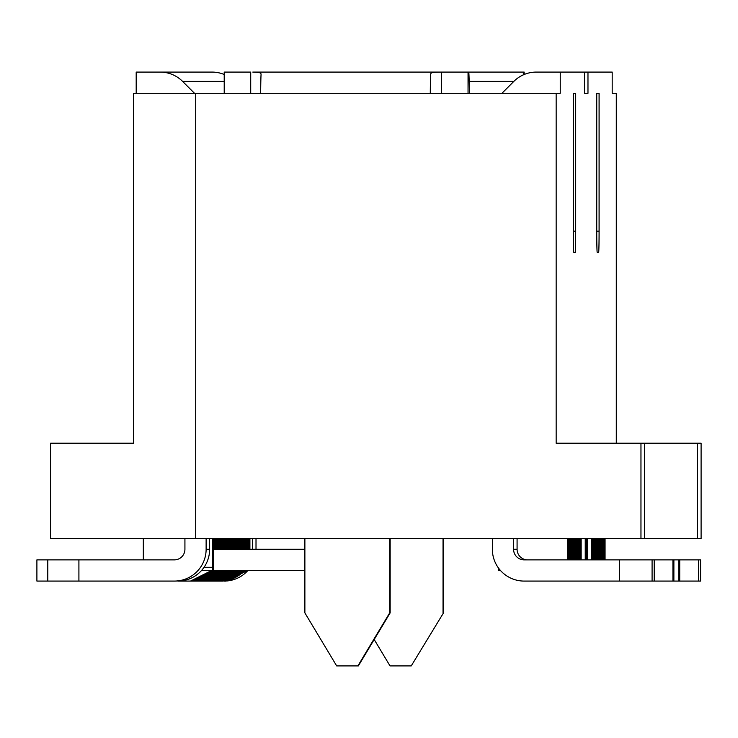 <?xml version="1.0" encoding="UTF-8"?>
<svg xmlns="http://www.w3.org/2000/svg" width="738" height="738" viewBox="0 0 738 738"><rect width="100%" height="100%" fill="white"/><g stroke="black" fill="none" stroke-linecap="round" stroke-linejoin="round"><path stroke-width="1.11" d="M697.595 538.666L640.962 538.666L640.962 443.224L701.1 443.224L701.1 538.666L697.595 538.666L697.595 443.224M640.962 443.224L556.157 443.224L556.157 93.292L133.495 93.292L133.495 443.224L50.553 443.224L50.553 538.666L640.962 538.666M245.385 570.474L224.195 581.083L225.92 581.083L247.129 570.474L304.877 570.474L247.719 570.474L225.92 581.083M679.735 559.874L700.583 559.874L700.583 581.083L673.877 581.083L673.877 559.874L679.735 559.874L679.726 581.083L679.735 559.874M231.889 538.666L231.889 549.266M143.32 538.666L143.32 559.874M224.214 74.501A31.808 31.808 -90 0 0 212.064 72.084L136.189 72.084L136.189 93.292M599.09 231.151A21.208 0.47 -90 0 1 598.619 252.359L597.217 252.359A21.208 0.47 -90 0 1 596.747 231.151L596.747 93.292L599.09 93.292L599.09 231.151L596.747 231.151M616.285 443.224L616.285 93.292L612.189 93.292L612.189 72.084L587.974 72.084L587.974 93.292L584.468 93.292L584.468 72.084L536.314 72.084A31.808 31.808 90 0 0 513.823 81.401L501.941 93.292M601.811 538.666L601.811 559.874M602.42 559.874L602.42 538.666M556.157 93.292L560.243 93.292L560.243 72.084M567.384 559.874L567.384 538.666M568.288 538.666L568.288 559.874M568.85 559.874L568.85 538.666M569.459 538.666L569.459 559.874M570.022 559.874L570.022 538.666M570.631 538.666L570.631 559.874M571.194 559.874L571.194 538.666M571.802 538.666L571.802 559.874M572.365 559.874L572.365 538.666M572.974 538.666L572.974 559.874M573.527 559.874L573.527 538.666M574.136 538.666L574.136 559.874M574.699 559.874L574.699 538.666M575.308 538.666L575.308 559.874M575.871 559.874L575.871 538.666M576.479 538.666L576.479 559.874M577.042 559.874L577.042 538.666M577.651 538.666L577.651 559.874M578.214 559.874L578.214 538.666M578.823 538.666L578.823 559.874M579.385 559.874L579.385 538.666M579.994 538.666L579.994 559.874M580.548 559.874L580.548 538.666M581.157 538.666L581.157 559.874M585.234 559.874L585.234 538.666M585.843 538.666L585.843 559.874M586.599 538.666L586.599 559.874M587.208 559.874L587.208 538.666M591.276 538.666L591.276 559.874M591.885 559.874L591.885 538.666M592.448 538.666L592.448 559.874M593.057 559.874L593.057 538.666M593.62 538.666L593.62 559.874M594.228 559.874L594.228 538.666M594.791 538.666L594.791 559.874M595.4 559.874L595.4 538.666M595.963 538.666L595.963 559.874M596.572 559.874L596.572 538.666M597.134 538.666L597.134 559.874M597.743 559.874L597.743 538.666M598.297 538.666L598.297 559.874M598.905 559.874L598.905 538.666M599.468 538.666L599.468 559.874M600.077 559.874L600.077 538.666M600.64 538.666L600.64 559.874M601.249 559.874L601.249 538.666M602.983 538.666L602.983 559.874M603.592 559.874L603.592 538.666M604.154 538.666L604.154 559.874M605.059 559.874L605.059 538.666M575.686 231.151L575.686 93.292L573.352 93.292L573.352 231.151A21.208 0.47 90 0 0 573.823 252.359L575.225 252.359A21.208 0.47 90 0 0 575.686 231.151L573.352 231.151M587.974 93.292L584.468 93.292M584.468 72.084L587.974 72.084M524.165 74.501L524.165 72.084L468.049 72.084L496.619 72.084M523.251 74.889A31.808 0.701 -90 0 1 523.537 72.084M307.875 72.084L306.833 72.084M443.501 612.891L411.232 665.916L443.501 612.891L443.501 538.666M194.5 93.292L182.609 81.401A31.808 31.808 -90 0 0 160.118 72.084M249.905 538.666L249.905 549.266M248.826 538.666L248.826 549.266M103.901 443.224L133.495 443.224M390.153 538.666L390.153 612.891L358.354 665.916L336.676 665.916L304.877 612.891L304.877 538.666M389.692 538.666L389.692 612.891L357.884 665.916M389.692 612.891L390.153 612.891M492.366 538.666L492.366 549.266A31.808 31.808 -90 0 0 524.174 581.083L673.877 581.083L673.886 559.874L524.174 559.874A10.6 10.6 -90 0 1 513.574 549.266L513.574 538.666M654.2 559.874L654.2 581.083L654.209 559.874M517.08 538.666L517.08 549.266A10.6 10.6 -90 0 0 527.679 559.874M43.92 559.874L174.325 559.874A10.6 10.6 -90 0 0 184.924 549.266L184.924 538.666M39.243 559.874L47.795 559.874L36.9 559.874L36.9 581.083L174.325 581.083A31.808 31.808 90 0 0 206.123 549.266L206.123 538.666M209.638 538.666L209.638 549.266A31.808 31.808 90 0 1 177.83 581.083L190.505 581.083L211.695 570.474L304.877 570.474L242.11 570.474L220.92 581.083L218.577 581.083L239.767 570.474M411.232 665.916L390.033 665.916L374.194 639.514M240.736 573.98A31.808 31.808 90 0 1 228.457 580.123M247.913 570.474A31.808 31.808 90 0 1 226.732 580.981M252.507 538.666L252.507 549.266M256.012 549.266L256.012 538.666M230.256 538.666L230.256 549.266M230.865 538.666L230.865 549.266M644.477 538.666L644.477 443.224M498.473 568.02L498.547 570.474L500.465 570.474M195.699 93.292L195.699 538.666M260.662 93.292A31.808 0.701 90 0 1 261.086 73.901L259.481 72.453L252.802 72.084L441.545 72.084L433.206 72.333L431.213 73.007L430.715 73.901A31.808 0.701 90 0 0 430.282 93.292M469.433 93.292L469.174 81.401A31.808 0.701 90 0 0 468.676 72.084L468.049 72.084L468.049 93.292M224.214 93.292L224.214 72.084L250.717 72.084L250.717 93.292M441.545 93.292L441.545 72.084L468.049 72.084M575.686 93.292L573.352 93.292M443.04 538.666L443.04 612.891M596.747 93.292L599.09 93.292M247.654 538.666L247.654 549.266M248.263 538.666L248.263 549.266M247.092 538.666L247.092 549.266M246.483 538.666L246.483 549.266M244.758 538.666L244.758 549.266M245.32 538.666L245.32 549.266M245.929 538.666L245.929 549.266M241.806 538.666L241.806 549.266M242.415 538.666L242.415 549.266M242.977 538.666L242.977 549.266M243.586 538.666L243.586 549.266M244.149 538.666L244.149 549.266M241.243 538.666L241.243 549.266M240.634 538.666L240.634 549.266M235.394 538.666L235.394 549.266M235.957 538.666L235.957 549.266M236.566 538.666L236.566 549.266M237.129 538.666L237.129 549.266M237.737 538.666L237.737 549.266M238.3 538.666L238.3 549.266M238.909 538.666L238.909 549.266M239.463 538.666L239.463 549.266M240.071 538.666L240.071 549.266M234.785 538.666L234.785 549.266M234.223 538.666L234.223 549.266M233.614 538.666L233.614 549.266M233.06 538.666L233.06 549.266M232.452 538.666L232.452 549.266M231.28 538.666L231.28 549.266M224.195 581.083L244.444 570.474M243.042 570.474L221.852 581.083L223.263 581.083M221.852 581.083L220.92 581.083M238.365 570.474L217.175 581.083L218.577 581.083M240.708 570.474L219.518 581.083M217.175 581.083L213.9 581.083L235.09 570.474M216.243 581.083L237.433 570.474M233.688 570.474L212.498 581.083L213.9 581.083M236.022 570.474L214.841 581.083M232.747 570.474L304.877 570.474L230.413 570.474L209.223 581.083L211.566 581.083L232.747 570.474M212.498 581.083L211.566 581.083M229.011 570.474L207.821 581.083L209.223 581.083M231.345 570.474L210.164 581.083M228.07 570.474L304.877 570.474L225.736 570.474L204.546 581.083L206.889 581.083L228.07 570.474M207.821 581.083L206.889 581.083M224.334 570.474L203.144 581.083L204.546 581.083M226.667 570.474L205.478 581.083M223.393 570.474L304.877 570.474L221.059 570.474L199.869 581.083L202.203 581.083L223.393 570.474M203.144 581.083L202.203 581.083M41.577 559.874L47.795 559.874L47.795 581.083L47.804 559.874L46.254 559.874M219.647 570.474L198.467 581.083L199.869 581.083M221.99 570.474L200.801 581.083M198.467 581.083L195.192 581.083L216.372 570.474L304.877 570.474L218.716 570.474L197.526 581.083M214.97 570.474L193.78 581.083L195.192 581.083M217.313 570.474L196.123 581.083M193.78 581.083L190.505 581.083M214.417 570.474L304.877 570.474M192.849 581.083L214.038 570.474M212.636 570.474L191.446 581.083M304.877 549.266L213.31 549.266M226.741 538.666L226.741 549.266M227.35 538.666L227.35 549.266M227.913 538.666L227.913 549.266M228.522 538.666L228.522 549.266M229.084 538.666L229.084 549.266M229.693 538.666L229.693 549.266M217.387 538.666L217.387 549.266M217.996 538.666L217.996 549.266M218.549 538.666L218.549 549.266M219.158 538.666L219.158 549.266M219.721 538.666L219.721 549.266M220.33 538.666L220.33 549.266M220.893 538.666L220.893 549.266M221.501 538.666L221.501 549.266M222.064 538.666L222.064 549.266M222.673 538.666L222.673 549.266M223.236 538.666L223.236 549.266M223.845 538.666L223.845 549.266M224.407 538.666L224.407 549.266M225.016 538.666L225.016 549.266M225.57 538.666L225.57 549.266M226.179 538.666L226.179 549.266M214.481 538.666L214.481 549.266M215.044 538.666L215.044 549.266M215.653 538.666L215.653 549.266M216.216 538.666L216.216 549.266M216.824 538.666L216.824 549.266M212.23 538.666L212.304 570.474L213.245 570.474L213.31 538.666M201.539 570.474L212.304 570.474M213.872 538.666L213.872 549.266M469.174 81.401L513.823 81.401M698.471 559.874L698.471 581.083M182.609 81.401L224.214 81.401M517.08 549.266L513.574 549.266M652.088 559.874L652.088 581.083M619.588 559.874L619.588 581.083M206.123 549.266L209.638 549.266M78.911 581.083L78.911 559.874M672.936 581.083L672.936 559.874M678.794 581.083L678.794 559.874M430.715 73.901L430.715 93.292M204.039 567.301L212.23 567.301M700.583 559.874L700.583 581.083"/></g></svg>
